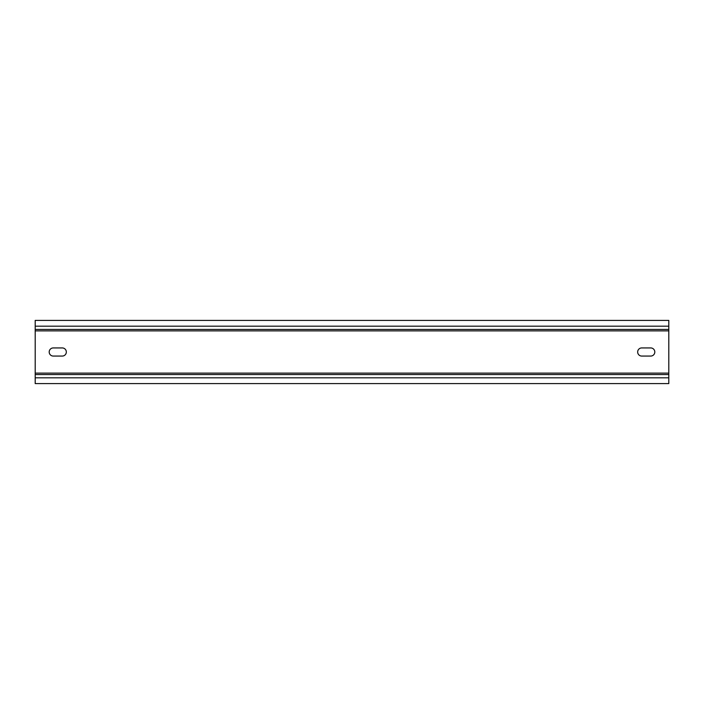<?xml version="1.0" encoding="UTF-8"?>
<svg xmlns="http://www.w3.org/2000/svg" width="704" height="704" viewBox="0 0 704 704"><rect width="100%" height="100%" fill="white"/><g stroke="black" fill="none" stroke-linecap="round" stroke-linejoin="round"><path stroke-width="1.06" d="M641.722 347.934L650.751 347.934A4.066 4.066 0 0 1 654.808 352A4.066 4.066 0 0 1 650.751 356.066L641.722 356.066A4.066 4.066 0 0 1 637.666 352A4.066 4.066 0 0 1 641.722 347.934M53.249 356.066A4.066 4.066 0 0 1 49.192 352A4.066 4.066 0 0 1 53.249 347.934L62.278 347.934A4.066 4.066 0 0 1 66.334 352A4.066 4.066 0 0 1 62.278 356.066L53.249 356.066M35.2 374.563L35.2 383.592L668.8 383.592L668.8 320.408L35.2 320.408L35.2 374.563L668.8 374.563M35.2 329.437L668.8 329.437L35.2 329.437M35.2 377.81L668.8 377.81M35.2 373.12L668.8 373.12M35.2 330.88L668.8 330.88M35.2 326.19L668.8 326.19"/></g></svg>
